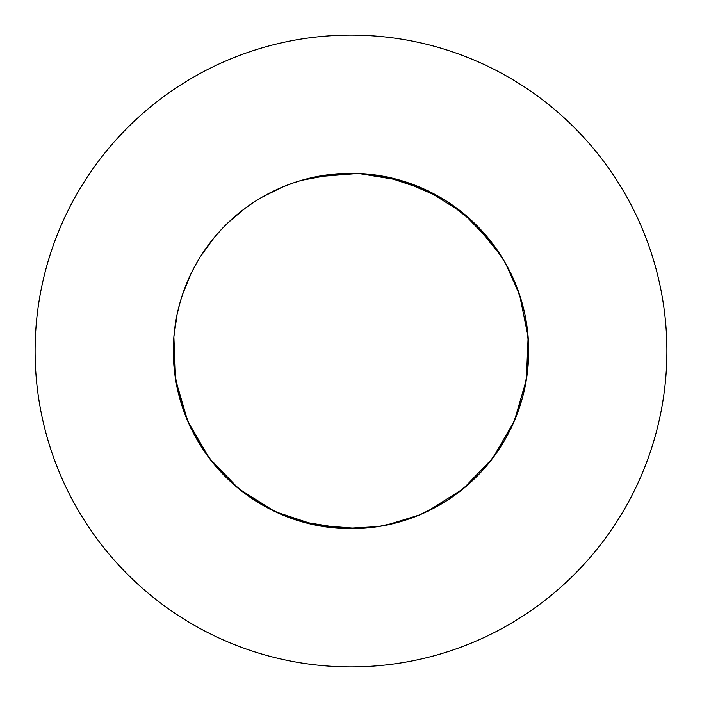 <?xml version="1.0" encoding="UTF-8"?>
<svg xmlns="http://www.w3.org/2000/svg" width="702" height="702" viewBox="0 0 702 702"><rect width="100%" height="100%" fill="white"/><g stroke="black" fill="none" stroke-linecap="round" stroke-linejoin="round"><path stroke-width="1.05" d="M376.79 526.816L358.345 528.545L315.637 525.14L274.991 511.618L238.759 488.759L209.056 457.897L187.601 420.823L175.64 379.685L173.306 351A177.694 177.694 0 0 0 351 528.694A177.694 177.694 0 0 0 528.694 351A177.694 177.694 0 0 0 351 173.306A177.694 177.694 0 0 0 173.306 351L173.868 365.11L177.123 387.627L175.64 379.685L173.868 336.89L177.123 314.373M666.9 351A315.9 315.9 0 0 0 351 35.1A315.9 315.9 0 0 0 35.1 351A315.9 315.9 0 0 0 351 666.9A315.9 315.9 0 0 0 666.9 351M386.363 176.86L427.009 190.382L463.241 213.241L492.593 243.638M173.306 351.316L173.868 365.11L177.123 387.627L173.868 365.11L173.306 351L175.64 379.685L179.984 399.271L177.141 387.732L182.388 407.09L190.944 428.176L187.601 420.823L180.019 399.368L182.388 407.09L190.944 428.176L187.601 420.823L180.019 399.368L182.388 407.09L190.944 428.176M196.507 438.794L190.988 428.273L200.719 445.814L214.057 464.241L209.056 457.897L196.56 438.882L200.719 445.814L214.057 464.241L209.056 457.897L196.56 438.882M214.128 464.32L227.773 479.027L245.138 493.717L238.759 488.759L222.078 473.288L227.773 479.027L245.138 493.717L238.759 488.759L222.078 473.288L227.773 479.027L245.138 493.717M245.226 493.787L261.995 504.791L282.371 514.908L274.991 511.618L255.089 500.587L261.995 504.791L282.371 514.908L274.991 511.618L255.089 500.587L261.995 504.791L282.371 514.908M282.467 514.943L301.386 521.63L343.655 528.545L378.308 526.588L366.505 528.018L378.308 526.588M293.682 519.19L301.386 521.63L323.587 526.57L315.637 525.14L293.682 519.19L301.386 521.63L323.587 526.57L315.637 525.14L293.682 519.19M335.495 528.018L323.692 526.588L343.655 528.545L366.4 528.027L358.345 528.545L335.6 528.027L343.655 528.545L366.4 528.027L358.345 528.545L335.6 528.027M378.413 526.57L386.363 525.14L408.318 519.19L400.614 521.63L378.413 526.57L386.363 525.14L408.318 519.19L400.614 521.63L378.413 526.57L386.363 525.14L419.533 514.943L408.424 519.164L419.533 514.943M419.629 514.908L427.009 511.618L446.911 500.587L440.005 504.791L419.629 514.908L427.009 511.618L446.911 500.587L440.005 504.791L419.629 514.908L427.009 511.618L463.241 488.759L492.944 457.897L514.399 420.823L526.36 379.685L528.132 336.89L519.612 294.91L505.493 263.206L511.012 273.727M456.774 493.787L446.998 500.535L463.241 488.759L479.922 473.288L474.227 479.027L456.862 493.717L463.241 488.759L479.922 473.288L474.227 479.027L456.862 493.717M487.872 464.32L479.992 473.209L492.944 457.897L505.44 438.882L501.281 445.814L487.943 464.241L492.944 457.897L505.44 438.882L501.281 445.814L487.943 464.241M511.012 428.273L505.493 438.794L514.399 420.823L521.981 399.368L519.612 407.09L511.056 428.176L514.399 420.823L521.981 399.368L519.612 407.09L511.056 428.176M522.016 399.271L524.859 387.732L522.016 399.271M528.694 351L528.132 365.11L524.877 387.627L526.36 379.685L528.588 357.046L528.132 365.11L524.877 387.627L526.36 379.685L528.588 357.046M528.597 356.941L528.597 345.059M528.588 344.954L528.132 336.89L524.877 314.373L526.36 322.315L528.588 344.954L528.132 336.89L524.877 314.373M524.859 314.268L522.016 302.729M521.981 302.632L519.612 294.91L511.056 273.824L514.399 281.177L521.981 302.632L519.612 294.91L511.056 273.824M487.943 237.759L501.281 256.186L505.44 263.118L501.281 256.186L487.943 237.759L492.944 244.103L505.44 263.118L501.281 256.186L474.227 222.973L446.998 201.465L456.774 208.213M487.872 237.68L479.992 228.791M479.922 228.712L474.227 222.973L456.862 208.283L463.241 213.241L479.922 228.712L474.227 222.973L456.862 208.283M419.629 187.092L440.005 197.209L446.911 201.413L440.005 197.209L419.629 187.092L427.009 190.382L446.911 201.413L440.005 197.209L400.614 180.37L378.413 175.43L386.363 176.86L408.318 182.81M408.424 182.836L419.533 187.057L400.614 180.37L358.345 173.455L315.637 176.86L323.587 175.43L315.637 176.86M177.141 314.268L179.984 302.729M180.019 302.632L182.388 294.91L190.944 273.824M190.988 273.727L196.507 263.206M196.56 263.118L200.719 256.186L214.057 237.759M214.128 237.68L222.007 228.791M222.078 228.712L227.773 222.973L245.138 208.283M245.226 208.213L255.001 201.465M255.089 201.413L261.995 197.209L282.371 187.092M282.467 187.057L293.576 182.836M293.682 182.81L301.386 180.37L335.495 173.982L323.692 175.412L358.345 173.455L366.4 173.973L358.345 173.455L335.6 173.973L343.655 173.455L366.4 173.973M366.505 173.982L378.308 175.412L366.505 173.982L400.614 180.37L419.533 187.057M190.988 428.273L200.719 445.814L214.057 464.241"/></g></svg>
